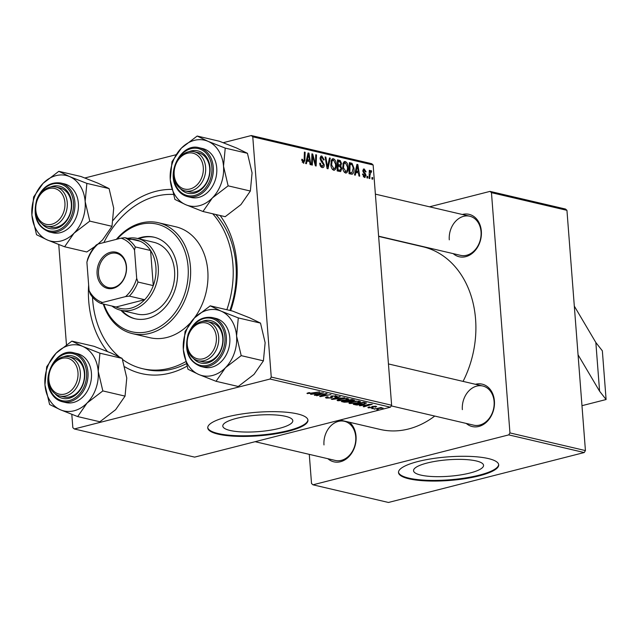 <?xml version="1.0" encoding="UTF-8"?>
<svg xmlns="http://www.w3.org/2000/svg" width="638" height="638" viewBox="0 0 638 638"><rect width="100%" height="100%" fill="white"/><g stroke="black" fill="none" stroke-linecap="round" stroke-linejoin="round"><path stroke-width="0.96" d="M420.825 475.095A35.114 8.254 175.6 0 0 460.15 474.991A35.114 8.254 175.6 0 0 483.556 465.333A35.114 8.254 175.6 0 0 476.275 460.955A35.114 8.254 175.6 0 0 436.958 461.051A35.114 8.254 175.6 0 0 413.544 470.716A35.114 8.254 175.6 0 0 420.825 475.095M408.918 478.795A50.25 11.819 175.6 0 0 465.198 478.652A50.25 11.819 175.6 0 0 498.709 464.815A50.25 11.819 175.6 0 0 488.285 458.555A50.25 11.819 175.6 0 0 432.006 458.698A50.25 11.819 175.6 0 0 398.495 472.527A50.25 11.819 175.6 0 0 408.918 478.795M398.495 472.2A50.25 11.819 175.6 0 0 408.87 478.141A50.25 11.819 175.6 0 0 464.496 478.101A50.25 11.819 175.6 0 0 498.661 464.496M230.079 430.467A35.114 8.254 175.6 0 0 269.396 430.363A35.114 8.254 175.6 0 0 292.81 420.697A35.114 8.254 175.6 0 0 285.529 416.327A35.114 8.254 175.6 0 0 246.212 416.423A35.114 8.254 175.6 0 0 222.798 426.088A35.114 8.254 175.6 0 0 230.079 430.467M218.172 434.159A50.25 11.819 175.6 0 0 274.444 434.015A50.25 11.819 175.6 0 0 307.955 420.187A50.25 11.819 175.6 0 0 297.539 413.926A50.25 11.819 175.6 0 0 241.26 414.07A50.25 11.819 175.6 0 0 207.749 427.899A50.25 11.819 175.6 0 0 218.172 434.159M207.741 427.572A50.25 11.819 175.6 0 0 218.116 433.513A50.25 11.819 175.6 0 0 273.742 433.473A50.25 11.819 175.6 0 0 307.915 419.868M220.118 215.5A93.802 73.195 103.2 0 1 236.881 263.358A93.802 73.195 103.2 0 1 230.701 310.626M186.91 366.22A93.802 73.195 103.2 0 1 124.825 366.834M107.383 351.466A93.802 73.195 103.2 0 1 88.722 301.136A93.802 73.195 103.2 0 1 88.642 284.915M122.52 359.441A88.778 69.279 -76.8 0 0 142.577 368.692L145.631 369.41A88.778 69.279 -76.8 0 0 186.144 363.804M229.903 310.443A88.778 69.279 -76.8 0 0 235.972 265.081A88.778 69.279 -76.8 0 0 215.796 214.488M463.068 381.396A93.802 73.195 -76.8 0 0 475.573 319.199A93.802 73.195 -76.8 0 0 422.866 246.754L378.629 236.403M462.359 214.488A21.78 16.995 103.2 0 1 481.339 231.163A21.78 16.995 103.2 0 1 472.264 253.342A21.78 16.995 103.2 0 1 453.203 253.637M378.613 236.18L460.58 255.359A20.105 15.687 -76.8 0 0 481.036 231.746A20.105 15.687 -76.8 0 0 469.743 216.218A20.105 15.687 -76.8 0 0 449.288 239.84M475.422 384.291A21.78 16.995 103.2 0 1 494.402 400.967A21.78 16.995 103.2 0 1 485.327 423.138A21.78 16.995 103.2 0 1 466.266 423.433M391.23 405.88L473.651 425.163A20.105 15.687 -76.8 0 0 494.099 401.541A20.105 15.687 -76.8 0 0 482.806 386.014A20.105 15.687 -76.8 0 0 462.359 409.636M349.433 422.252A21.78 16.995 103.2 0 1 356.036 436.248A21.78 16.995 103.2 0 1 346.96 458.419A21.78 16.995 103.2 0 1 327.9 458.722M255.136 441.695L335.285 460.445A20.105 15.687 -76.8 0 0 355.733 436.823A20.105 15.687 -76.8 0 0 344.44 421.303A20.105 15.687 -76.8 0 0 323.984 444.925M429.526 206.808L490.016 191.384L565.499 209.041L566.943 210.333L585.429 450.58L584.233 452.541L508.749 434.885L509.945 432.923L585.429 450.58M309.278 454.36L311.527 483.516L312.971 484.808L388.454 502.465L584.233 452.541M376.938 409.859L378.438 409.564L376.914 409.54M371.898 407.538L372.512 406.414L375.989 406.286L375.63 407.204L374.769 407.06L375.112 406.494L372.935 406.701L373.126 407.475L372.281 407.873L367.855 407.586L369.211 406.94L370.072 407.076L369.458 407.762L371.46 407.722L371.643 406.885M369.019 406.988L369.458 407.762M375.989 406.286L376.675 406.653M374.769 407.06L375.088 406.167M372.903 406.326L373.11 407.267M359.569 405.8L372.241 404.237L363.963 406.829L363.213 406.653L365.502 405.951L362.966 405.361L359.545 405.513M354.553 400.17L349.217 401.972L344.289 402.219L341.426 401.549L351.889 399.476L354.672 400.321M350.174 400.967L350.286 401.414M332.278 399.412L331.329 399.189L339.496 396.573L340.245 396.748L333.243 398.989L344.656 397.777L332.278 399.412L332.238 398.902M316.584 395.743L326.313 393.486L327.095 393.67L321.281 396.15L330.883 394.555L320.42 396.637L319.63 396.453L325.42 393.973L316.56 395.424M310.698 394.364L323.378 392.801L315.092 395.393L314.351 395.217L316.631 394.515L314.095 393.925L310.674 394.077M71.807 414.365L72.836 427.667L74.279 428.959L194.646 457.119L390.424 407.196L270.057 379.036L271.254 377.074L391.62 405.234L390.424 407.196M74.279 428.959L270.057 379.036M307.476 393.008L307.524 393.678L309.015 392.617L309.885 392.761L308.656 393.415L319.542 391.907L311.87 393.431L306.95 393.375M308.983 392.625L308.656 393.415M332.183 396.413L332.502 396.924L331.321 397.921L326.361 398.088L325.444 397.618L327.286 396.772L328.139 396.916L326.967 397.307L327.493 397.825L330.492 397.769L331.106 397.514L330.747 396.661L331.935 395.951L337.183 396.214L335.588 397.011L334.751 396.86L335.285 396.062L332.733 396.102L332.183 396.381L332.661 397.243M326.927 396.868L327.493 397.825M331.106 397.514L330.923 396.35M335.763 395.68L335.811 396.35L335.253 395.624M337.821 400.768L337.063 400.321L339.376 399.173L344.448 398.359L348.739 398.949L346.314 400.122L337.821 400.768L337.741 399.723M349.688 403.543L348.93 403.104L351.243 401.948L356.323 401.135L360.606 401.733L358.181 402.905L349.688 403.543L349.608 402.498M366.332 402.913L364.234 404.213L356.778 405.034L353.293 404.332L363.764 402.251L366.547 403.144M371.93 408.695L373.429 408.392L371.906 408.368M374.083 409.197L380.942 407.507L381.691 407.682L380.112 407.993L383.087 408.065L374.059 408.87M381.739 408.264L381.564 407.857M341.809 168.528L340.588 171.59L337.167 170.912L337.502 159.835L340.333 160.68L341.513 163.488L340.74 166.024L341.809 168.528L341.075 168.719M352.04 174.246L349.034 173.688L349.369 162.61L352.072 163.384L353.994 168.257C354.257 171.167 353.683 173.145 352.272 174.182L352.136 174.222M363.301 176.702L365.287 175.378L362.847 170.976L364.226 168.982L366.108 171.885L365.375 171.861L364.266 170.011L363.7 171.646L365.526 173.871L366.021 175.458L364.45 177.444L362.448 174.078L363.181 174.102L364.792 176.423L363.373 176.782M363.7 168.974L363.269 169.23M364.266 170.011L362.855 170.298M365.111 177.452L364.45 177.444M367.719 176.471L367.671 178.05L366.93 177.882L366.962 176.295L367.719 176.471L366.954 176.662M371.005 171.877L369.944 175.338L369.825 178.552L369.067 178.377L369.314 170.322L370.064 170.498L370.008 172.156L371.069 170.585L371.595 171L371.396 172.228L370.024 172.085M302.197 162.132L303.345 161.845L304.159 159.931L304.39 152.083L305.147 152.267L304.9 160.385L303.401 163.161L301.734 159.293L302.468 159.317L303.592 161.845L302.229 162.188M303.887 163.161L303.401 163.161M307.077 160.832L306.439 163.727L305.634 163.535L308.074 152.953L308.983 153.16L310.834 164.756L310.092 164.58L309.613 161.422L306.208 161.055M223.252 142.689L251.324 135.535L371.691 163.695L373.134 164.979L252.768 136.819L271.254 377.074M373.134 164.979L391.62 405.234M372.728 177.643L372.68 179.222L371.938 179.047L371.97 177.46L372.728 177.643L371.962 177.835M330.261 158.136L328.02 168.775L327.071 168.552L325.101 156.932L325.851 157.107L327.533 167.068L329.463 157.953L330.261 158.136L329.375 158.368M320.762 166.606L322.182 166.247L323.482 164.684L321.129 161.262L320.101 158.575L321.129 156.015L321.863 156.031L324.208 159.811L323.49 160.002L321.943 157.355L320.834 158.679L324.216 164.748C324.248 166.845 323.586 167.786 322.23 167.563C320.723 167.084 319.893 165.633 319.726 163.2L320.459 163.24L320.778 164.955L322.732 166.263L320.866 166.741M323.003 167.579L322.23 167.563M321.943 157.355L320.101 157.682M312.556 158.344L312.325 165.098L311.575 164.923L311.918 153.846L312.7 154.029L315.483 164.149L315.738 154.739L316.488 154.914L316.153 166L315.371 165.816L312.572 155.704L312.556 158.344L311.775 158.543M355.948 172.268L355.31 175.155L354.505 174.971L356.945 164.381L357.854 164.596L359.704 176.184L358.955 176.016L358.484 172.858L355.079 172.483M348.165 167.156C348.46 170.769 347.59 172.723 345.565 173.026C343.882 172.164 342.941 170.33 342.734 167.539L343.324 162.738L345.31 161.518C347.048 162.403 347.997 164.285 348.165 167.156L347.447 167.339M346.243 173.026L345.565 173.026M344.576 161.51L343.938 161.869M336.298 164.373C336.593 167.985 335.724 169.947 333.698 170.25C332.015 169.381 331.066 167.555 330.867 164.756L331.457 159.963L333.443 158.742C335.173 159.628 336.13 161.51 336.298 164.373L335.572 164.556M334.376 170.242L333.698 170.25M332.701 158.734L332.071 159.093M84.886 177.978L175.928 154.763M58.744 244.561L66.448 344.656M312.971 484.808L508.749 434.885M566.943 210.333L491.459 192.668L509.945 432.923M340.022 420.051L380.12 429.43A93.802 73.195 -76.8 0 0 434.741 416.064M491.459 192.668L490.016 191.384M98.89 243.812A93.802 73.195 103.2 0 1 99.249 243.014M113.237 220.254A93.802 73.195 103.2 0 1 171.821 189.406M252.768 136.819L251.324 135.535M325.165 157.283L325.851 157.107M326.847 167.244L327.533 167.068M319.75 163.416L320.459 163.24M319.782 163.783L320.483 163.599M320.053 165.138L320.778 164.955M320.595 156.358L321.863 156.031M323.49 159.994L324.208 159.811M320.132 158.862L320.834 158.679M320.396 159.963L321.193 159.763M323.49 164.931L324.216 164.748M311.902 154.237L312.7 154.029M314.933 164.293L315.483 164.149M315.722 155.114L316.488 154.914M311.854 155.887L312.572 155.704M307.963 153.423L308.983 153.16M308.106 156.454L307.38 159.596L309.406 160.074L308.521 154.276L308.106 156.454L307.213 156.685M306.487 159.827L307.38 159.596M307.723 154.476L308.521 154.276M306.248 160.88L309.406 160.074M301.726 159.508L302.468 159.317M301.758 160.473L302.476 160.29M304.382 152.458L305.147 152.267M304.127 160.585L304.9 160.385M369.298 170.689L370.064 170.498M369.25 172.356L370.694 171.957M370.279 171.343L371.595 171M362.472 174.286L363.181 174.102M362.87 171.143L363.58 170.96M363.006 171.829L363.7 171.646M364.689 174.086L365.526 173.871M365.287 175.641L366.021 175.458M356.833 164.851L357.854 164.596M356.977 167.89L356.251 171.032L358.277 171.502L357.392 165.705L356.977 167.89L356.084 168.121M355.358 171.255L356.251 171.032M356.594 165.912L357.392 165.705M355.119 172.308L358.277 171.502M349.321 164.086L352.072 163.384M353.269 168.44L353.994 168.257M350.079 164.078L349.823 172.571L351.889 172.842L353.245 168.017L352.112 164.748L349.321 164.277M349.066 172.762L349.823 172.571M349.05 173.233L350.78 172.794M342.893 164.022L343.978 163.743L343.483 167.762L345.963 171.71L344.273 172.14M342.773 167.946L343.483 167.762M344.201 172.045L345.517 171.71C347.048 171.319 347.678 169.7 347.415 166.853L345.389 162.842L343.092 163.304M345.389 162.842L343.978 163.743M337.454 161.414L340.333 160.68M340.788 163.671L341.513 163.488M339.408 166.366L340.74 166.024M338.212 161.302L338.108 164.756L340.485 164.851L340.772 163.36L339.48 161.605L337.446 161.502M337.342 164.955L338.108 164.756M337.319 165.792L340.485 164.851M338.068 166.055L337.957 169.796L340.245 170.202L337.319 170.952L340.078 170.234L341.067 168.32L339.639 166.422L337.303 166.247M337.191 169.987L337.957 169.796M331.018 161.247L332.103 160.967L331.608 164.987L334.089 168.926L332.406 169.357M330.907 165.17L331.608 164.987M332.334 169.269L333.642 168.934C335.173 168.536 335.811 166.925 335.548 164.078L333.522 160.058L331.226 160.521M333.522 160.058L332.103 160.967M316.592 393.981L316.631 394.515M319.319 393.271L315.587 393.742L317.612 394.22L321.807 392.928L319.303 392.992M321.249 395.735L321.281 396.15M320.38 396.126L320.42 396.637M326.281 397.067L326.361 398.088M335.755 396.477L335.795 396.964M335.556 396.605L335.588 397.011M331.186 396.19L331.321 397.921M333.211 398.591L333.243 398.989M344.321 398.678L340.07 399.356L338.961 400.505L345.668 399.922L346.865 398.766L344.297 398.367M346.825 398.335L347.391 399.077L347.335 398.383M338.379 399.468L338.961 400.505M344.241 401.685L344.289 402.219M353.356 399.819L353.444 400.935M349.185 401.517L349.217 401.972M351.418 399.89L348.157 400.544L352.662 400.776L352.694 400.193L351.394 399.571M352.647 399.651L352.662 400.776M346.936 400.784L343.404 401.485L348.507 401.788L348.507 401.15L346.912 400.465M348.468 400.616L348.507 401.788M356.195 401.454L351.937 402.139L350.828 403.28L357.543 402.706L358.731 401.541L356.171 401.142M358.7 401.111L359.258 401.86L359.202 401.166M350.246 402.243L350.828 403.28M363.931 406.43L363.963 406.829M365.462 405.409L365.502 405.951M368.19 404.707L364.457 405.178L366.483 405.648L370.678 404.364L368.166 404.42M355.366 404.285L355.406 404.827M356.746 404.596L356.778 405.034M363.285 402.674L355.27 404.261L363.548 404.029L365.151 403.184L363.261 402.347M365.103 402.562L365.215 403.28L365.167 402.578M375.559 406.207L375.63 407.204M372.177 406.51L372.281 407.873M368.517 407.14L368.581 407.961M606.1 399.532L602.352 350.828L595.844 342.51L599.592 391.214L606.1 399.532L581.976 405.68M574.312 306.104L595.844 342.51M578.06 354.808L599.592 391.214M120.933 310.299A41.877 32.674 -76.8 0 0 134.897 318.729A41.877 32.674 -76.8 0 0 147.561 318.529A41.877 32.674 -76.8 0 0 177.5 277.442A41.877 32.674 -76.8 0 0 153.981 237.176A41.877 32.674 -76.8 0 0 141.317 237.368A41.877 32.674 -76.8 0 0 137.72 238.532M154.492 237.296A41.877 32.674 -76.8 0 0 142.338 237.607A41.877 32.674 -76.8 0 0 138.741 238.771M121.954 310.539A41.877 32.674 -76.8 0 0 135.408 318.841M103.858 304.143A55.275 43.137 -76.8 0 0 148.558 331.521A55.275 43.137 -76.8 0 0 188.09 266.82A55.275 43.137 -76.8 0 0 140.32 224.377A55.275 43.137 -76.8 0 0 117.145 239.154M116.347 239.362A56.949 44.445 103.2 0 1 141.213 222.997A56.949 44.445 103.2 0 1 158.431 222.734A56.949 44.445 103.2 0 1 190.419 277.506A56.949 44.445 103.2 0 1 149.707 333.379A56.949 44.445 103.2 0 1 132.489 333.642A56.949 44.445 103.2 0 1 103.26 304.007M132.489 333.642L149.826 337.701A56.949 44.445 -76.8 0 0 167.044 337.438A56.949 44.445 -76.8 0 0 189.709 323.538M194.207 318.187A56.949 44.445 -76.8 0 0 175.777 226.793L158.431 222.734M142.577 368.692A88.778 69.279 -76.8 0 0 169.421 368.286A88.778 69.279 -76.8 0 0 185.554 361.762M226.849 309.725A88.778 69.279 -76.8 0 0 212.733 213.778M173.209 194.43A88.778 69.279 -76.8 0 0 156.182 196.209A88.778 69.279 -76.8 0 0 103.882 242.536M127.736 238.349A36.852 28.758 103.2 0 1 137.537 238.484L153.854 242.304A36.852 28.758 103.2 0 1 174.549 277.745A36.852 28.758 103.2 0 1 148.207 313.904A36.852 28.758 103.2 0 1 137.066 314.071L120.742 310.251A36.852 28.758 103.2 0 1 111.905 306.025M92.502 297.069A88.778 69.279 -76.8 0 0 119.051 356.714M190.1 188.968A18.422 14.379 -76.8 0 0 203.283 167.403A18.422 14.379 -76.8 0 0 187.357 153.256A18.422 14.379 -76.8 0 0 174.182 174.82A18.422 14.379 -76.8 0 0 190.1 188.968M188.25 151.868A20.105 15.687 103.2 0 1 194.327 151.78A20.105 15.687 103.2 0 1 205.619 171.112A20.105 15.687 103.2 0 1 191.248 190.834A20.105 15.687 103.2 0 1 185.172 190.922A20.105 15.687 103.2 0 1 173.879 171.59A20.105 15.687 103.2 0 1 188.25 151.868M197.166 136.038L219.376 141.237L236.586 148.016L247.448 153.311L252.074 172.914L250.351 191.033L228.141 185.841L223.515 166.231L225.238 148.112L208.028 141.333L197.166 136.038L181.399 148.12L171.989 161.693L170.266 179.812L174.892 199.415L185.754 204.71A33.71 26.31 103.2 0 1 175.091 195.236A33.71 26.31 103.2 0 1 170.266 179.812A33.71 26.31 103.2 0 1 181.399 148.12A33.71 26.31 103.2 0 1 208.028 141.333A33.71 26.31 103.2 0 1 223.515 166.231A33.71 26.31 103.2 0 1 212.382 197.924L228.141 185.841M188.984 151.708A21.78 16.995 103.2 0 1 206.887 157.714A21.78 16.995 103.2 0 1 203.817 187.054A21.78 16.995 103.2 0 1 180.347 188.617M185.172 190.922L189.247 191.879A20.105 15.687 -76.8 0 0 206.784 182.045A20.105 15.687 -76.8 0 0 206.824 159.061A20.105 15.687 -76.8 0 0 198.41 152.729L194.327 151.78M187.7 196.671L191.169 197.485A25.129 19.603 -76.8 0 0 213.084 185.195A25.129 19.603 -76.8 0 0 213.14 156.462A25.129 19.603 -76.8 0 0 202.613 148.558L199.144 147.745A25.129 19.603 103.2 0 1 209.671 155.656A25.129 19.603 103.2 0 1 209.615 184.382A25.129 19.603 103.2 0 1 187.7 196.671C183.25 195.579 179.677 192.891 176.973 188.633C165.569 172.451 181.694 142.41 199.144 147.745M250.351 191.033L240.941 204.607L225.182 216.689L202.972 211.489L212.382 197.924A33.71 26.31 -76.8 0 1 185.754 204.71L202.972 211.489M247.448 153.311L225.238 148.112M109.082 188.593L86.872 183.393L69.662 176.614L58.8 171.319L81.01 176.519L98.22 183.297L109.082 188.593L113.708 208.195L111.985 226.315L102.574 239.888L98.069 244.019M58.8 171.319L43.033 183.401A33.71 26.31 103.2 0 1 69.662 176.614A33.71 26.31 103.2 0 1 85.149 201.512A33.71 26.31 103.2 0 1 74.016 233.205A33.71 26.31 103.2 0 1 47.387 239.992A33.71 26.31 -76.8 0 1 31.9 215.094A33.71 26.31 103.2 0 1 34.213 197.852A33.71 26.31 103.2 0 1 43.033 183.401L33.623 196.975L31.9 215.094L36.525 234.704L47.387 239.992L64.605 246.77L74.016 233.205L89.775 221.123L85.149 201.512L86.872 183.393M50.617 186.99A21.78 16.995 103.2 0 1 67.851 191.99A21.78 16.995 103.2 0 1 70.148 214.105A21.78 16.995 103.2 0 1 41.98 223.898M46.805 226.211L50.88 227.16A20.105 15.687 -76.8 0 0 69.957 213.826A20.105 15.687 -76.8 0 0 60.044 188.019L55.961 187.062A20.105 15.687 103.2 0 1 67.253 206.393A20.105 15.687 103.2 0 1 52.882 226.115A20.105 15.687 103.2 0 1 46.805 226.211A20.105 15.687 103.2 0 1 35.513 206.879A20.105 15.687 103.2 0 1 49.884 187.157A20.105 15.687 103.2 0 1 55.961 187.062M49.333 231.961L52.802 232.774A25.129 19.603 -76.8 0 0 76.648 216.099A25.129 19.603 -76.8 0 0 64.247 183.84L60.777 183.026A25.129 19.603 103.2 0 1 73.179 215.285A25.129 19.603 103.2 0 1 49.333 231.961C36.797 226.897 32.586 216.138 36.709 199.678C41.956 187.165 49.979 181.615 60.777 183.026M111.985 226.315L89.775 221.123M94.863 246.547L86.808 251.97L64.605 246.77M48.99 188.537A18.422 14.379 -76.8 0 0 35.816 210.109A18.422 14.379 -76.8 0 0 51.734 224.249A18.422 14.379 -76.8 0 0 64.916 202.685A18.422 14.379 -76.8 0 0 48.99 188.537M236.578 336.035A33.71 26.31 103.2 0 1 234.266 353.277A33.71 26.31 103.2 0 1 225.445 367.719L241.204 355.637L236.578 336.035L238.301 317.915L221.091 311.129L210.229 305.841L194.47 317.923L185.06 331.489L183.329 349.608L187.963 369.219L198.825 374.514L216.035 381.293L225.445 367.719A33.71 26.31 103.2 0 1 198.825 374.514A33.71 26.31 103.2 0 1 183.329 349.608A33.71 26.31 103.2 0 1 194.47 317.923A33.71 26.31 103.2 0 1 221.091 311.129A33.71 26.31 -76.8 0 1 236.578 336.035M202.047 321.504A21.78 16.995 103.2 0 1 219.281 326.504A21.78 16.995 103.2 0 1 221.577 348.619A21.78 16.995 103.2 0 1 193.41 358.412M198.235 360.725L202.318 361.674A20.105 15.687 -76.8 0 0 221.394 348.34A20.105 15.687 -76.8 0 0 211.473 322.533L207.398 321.576A20.105 15.687 103.2 0 1 218.682 340.907A20.105 15.687 103.2 0 1 204.312 360.63A20.105 15.687 103.2 0 1 198.235 360.725A20.105 15.687 103.2 0 1 186.95 341.394A20.105 15.687 103.2 0 1 201.313 321.672A20.105 15.687 103.2 0 1 207.398 321.576M228.077 350.613A25.129 19.603 -76.8 0 0 215.676 318.354L212.215 317.541A25.129 19.603 103.2 0 1 224.608 349.799A25.129 19.603 103.2 0 1 200.763 366.475L204.232 367.289A25.129 19.603 -76.8 0 0 228.077 350.613M210.229 305.841L232.439 311.033L249.649 317.812L260.511 323.107L265.137 342.718L263.414 360.837L241.204 355.637M260.511 323.107L238.301 317.915M263.414 360.837L254.004 374.402L238.245 386.484L216.035 381.293M203.171 358.771A18.422 14.379 -76.8 0 0 216.346 337.199A18.422 14.379 -76.8 0 0 200.42 323.051A18.422 14.379 -76.8 0 0 187.245 344.624A18.422 14.379 -76.8 0 0 203.171 358.771M82.725 346.418A33.71 26.31 103.2 0 1 93.387 355.892A33.71 26.31 103.2 0 1 98.212 371.316L99.935 353.197L82.725 346.418L71.863 341.123L56.096 353.205L46.694 366.778L44.963 384.897L49.597 404.5L60.45 409.795L77.669 416.574L87.079 403.009L102.838 390.919L98.212 371.316A33.71 26.31 103.2 0 1 87.079 403.009A33.71 26.31 103.2 0 1 60.45 409.795A33.71 26.31 103.2 0 1 44.963 384.897A33.71 26.31 103.2 0 1 56.096 353.205A33.71 26.31 -76.8 0 1 82.725 346.418M63.68 356.786A21.78 16.995 103.2 0 1 81.592 362.799A21.78 16.995 103.2 0 1 78.522 392.139A21.78 16.995 103.2 0 1 55.043 393.702M59.868 396.007L63.952 396.964A20.105 15.687 -76.8 0 0 81.489 387.13A20.105 15.687 -76.8 0 0 81.528 364.146A20.105 15.687 -76.8 0 0 73.107 357.814L69.032 356.865A20.105 15.687 103.2 0 1 80.316 376.197A20.105 15.687 103.2 0 1 65.945 395.911A20.105 15.687 103.2 0 1 59.868 396.007A20.105 15.687 103.2 0 1 48.584 376.675A20.105 15.687 103.2 0 1 62.947 356.953A20.105 15.687 103.2 0 1 69.032 356.865M87.837 361.547A25.129 19.603 -76.8 0 0 77.31 353.643L73.848 352.83A25.129 19.603 103.2 0 1 84.368 360.733A25.129 19.603 103.2 0 1 84.32 389.467A25.129 19.603 103.2 0 1 62.396 401.757L65.866 402.57A25.129 19.603 -76.8 0 0 87.781 390.281A25.129 19.603 -76.8 0 0 87.837 361.547M71.863 341.123L94.073 346.322L111.283 353.101L122.145 358.397L99.935 353.197M122.145 358.397L126.771 377.999L125.048 396.118L102.838 390.919M125.048 396.118L115.638 409.692L99.879 421.774L77.669 416.574M62.053 358.341A18.422 14.379 -76.8 0 0 48.879 379.905A18.422 14.379 -76.8 0 0 64.805 394.053A18.422 14.379 -76.8 0 0 77.98 372.488A18.422 14.379 -76.8 0 0 62.053 358.341M97.112 274.053A18.59 14.507 103.2 0 1 110.414 252.297A18.59 14.507 103.2 0 1 126.483 266.564A18.59 14.507 103.2 0 1 113.181 288.328A18.59 14.507 103.2 0 1 97.112 274.053M126.3 266.915A17.585 13.725 -76.8 0 0 116.419 253.326A17.585 13.725 -76.8 0 0 98.523 273.997A17.585 13.725 -76.8 0 0 108.404 287.579A17.585 13.725 -76.8 0 0 126.3 266.915M137.537 238.484A36.852 28.758 103.2 0 1 158.24 266.947A36.852 28.758 103.2 0 1 120.742 310.251M102.519 302.476L100.756 303.417A35.178 27.45 103.2 0 1 90.357 294.182L89.073 290.537A33.503 26.142 -76.8 0 0 102.519 302.476L125.582 296.59A33.503 26.142 -76.8 0 0 136.699 278.391L137.983 282.036A35.178 27.45 103.2 0 1 129.378 296.12L144.674 299.7L116.06 306.998A35.178 27.45 -76.8 0 0 144.674 299.7A35.178 27.45 -76.8 0 0 153.279 285.617A35.178 27.45 -76.8 0 0 155.895 267.051A35.178 27.45 -76.8 0 0 150.576 250.503A35.178 27.45 -76.8 0 0 140.177 241.26A35.178 27.45 -76.8 0 0 128.15 239.521M137.983 282.036L153.279 285.617L150.576 250.503L135.28 246.922L134.522 250.088A33.503 26.142 -76.8 0 0 121.084 238.149L98.021 244.035A33.503 26.142 -76.8 0 0 86.896 262.234L89.073 290.537M86.896 262.234L87.653 259.068A35.178 27.45 103.2 0 1 96.258 244.976L98.021 244.035M116.06 306.998L100.756 303.417M129.378 296.12L125.582 296.59M136.699 278.391L134.522 250.088M121.084 238.149L124.881 237.679A35.178 27.45 103.2 0 1 135.28 246.922M140.177 241.26L124.881 237.679M326.337 164.221L327.063 164.038M321.377 161.55L322.565 161.247M313.33 158.71L314 158.543M314.271 162.004L314.933 161.837M369.155 175.538L369.944 175.338M363.469 172.762L364.37 172.531M349.345 163.488L351.147 163.025M337.47 160.736L339.328 160.258M337.327 165.545L339.312 165.043M337.175 170.673L339.344 170.123M324.543 394.308L324.575 394.786M322.668 395.105L322.708 395.6M335.381 397.889L335.421 398.319M364.33 402.387L364.37 402.921M371.779 406.685L371.818 407.211M174.206 169.086A24.124 18.821 -76.8 0 0 177.212 187.963A24.124 18.821 -76.8 0 0 203.889 189.885A24.124 18.821 -76.8 0 0 208.411 156.174A24.124 18.821 -76.8 0 0 190.228 148.909A24.124 18.821 -76.8 0 0 174.812 166.486M35.84 204.367A24.124 18.821 -76.8 0 0 48.193 230.637A24.124 18.821 -76.8 0 0 71.839 214.831A24.124 18.821 -76.8 0 0 62.412 184.677A24.124 18.821 -76.8 0 0 37.044 199.869A24.124 18.821 -76.8 0 0 36.446 201.767M187.269 338.882A24.124 18.821 -76.8 0 0 199.63 365.159A24.124 18.821 -76.8 0 0 223.268 349.345A24.124 18.821 -76.8 0 0 213.842 319.191A24.124 18.821 -76.8 0 0 188.481 334.384A24.124 18.821 -76.8 0 0 187.883 336.282M48.903 374.171A24.124 18.821 -76.8 0 0 51.909 393.048A24.124 18.821 -76.8 0 0 78.594 394.97A24.124 18.821 -76.8 0 0 83.107 361.26A24.124 18.821 -76.8 0 0 64.924 353.994A24.124 18.821 -76.8 0 0 49.517 371.571M351.889 172.842L349.042 173.568M308.385 393.263L308.345 392.761M326.839 397.474L326.792 396.908M331.154 397.378L331.066 396.254M353.332 400.441L353.277 399.795M349.209 401.454L349.161 400.776M371.93 407.435L371.866 406.637M375.487 406.693L375.447 406.199M372.855 406.821L372.815 406.342M375.375 194.135L469.743 216.218M212.215 317.541C201.409 316.129 193.386 321.68 188.146 334.192C184.023 350.653 188.226 361.411 200.763 366.475M482.806 386.014L388.446 363.939M73.848 352.83C56.391 347.487 40.274 377.536 51.67 393.718C54.374 397.976 57.946 400.656 62.396 401.757M339.575 420.163L344.44 421.303"/></g></svg>

